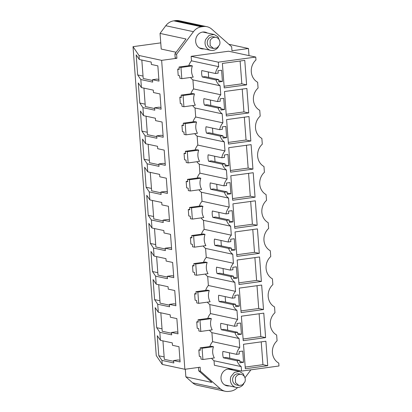 <?xml version="1.0" encoding="UTF-8"?>
<svg xmlns="http://www.w3.org/2000/svg" width="412" height="412" viewBox="0 0 412 412"><rect width="100%" height="100%" fill="white"/><g stroke="black" fill="none" stroke-linecap="round" stroke-linejoin="round"><path stroke-width="0.62" d="M215.95 79.923A12.674 11.443 102.1 0 0 220.085 85.758L220.76 94.755A12.674 11.443 102.1 0 0 217.582 101.584L203.909 98.648A12.674 11.443 102.1 0 0 204.393 105.065L218.061 108.006A12.674 11.443 102.1 0 0 222.197 113.841L222.871 122.838A12.674 11.443 102.1 0 0 219.694 129.672L206.021 126.731A12.674 11.443 102.1 0 0 206.505 133.148L220.173 136.089A12.674 11.443 102.1 0 0 224.308 141.924L224.983 150.921A12.674 11.443 102.1 0 0 221.805 157.755L208.132 154.814A12.674 11.443 102.1 0 0 208.616 161.231L222.289 164.172A12.674 11.443 102.1 0 0 226.42 170.012L227.094 179.004A12.674 11.443 102.1 0 0 223.917 185.838L210.244 182.897A12.674 11.443 102.1 0 0 210.728 189.319L224.401 192.26A12.674 11.443 102.1 0 0 228.531 198.095L229.206 207.087A12.674 11.443 102.1 0 0 226.028 213.921L212.36 210.985A12.674 11.443 102.1 0 0 212.839 217.402L226.512 220.343A12.674 11.443 102.1 0 0 230.643 226.178L231.317 235.175A12.674 11.443 102.1 0 0 228.14 242.009L214.472 239.068A12.674 11.443 102.1 0 0 214.951 245.485L228.624 248.426A12.674 11.443 102.1 0 0 232.754 254.261L233.429 263.258A12.674 11.443 102.1 0 0 230.251 270.092L216.583 267.151A12.674 11.443 102.1 0 0 217.062 273.568L230.735 276.509A12.674 11.443 102.1 0 0 234.866 282.344L235.54 291.341A12.674 11.443 102.1 0 0 232.363 298.175L218.695 295.234A12.674 11.443 102.1 0 0 219.174 301.656L232.847 304.592A12.674 11.443 102.1 0 0 236.977 310.432L237.652 319.424A12.674 11.443 102.1 0 0 234.474 326.258L220.806 323.317A12.674 11.443 102.1 0 0 221.285 329.739L234.958 332.68A12.674 11.443 102.1 0 0 239.089 338.515L239.763 347.512A12.674 11.443 102.1 0 0 236.586 354.341L222.918 351.405A12.674 11.443 102.1 0 0 223.397 357.822L237.07 360.763A12.674 11.443 102.1 0 0 241.2 366.598L241.54 371.094L278.976 365.99L278.759 363.09A13.488 12.175 102.1 0 1 277.08 340.801L276.648 335.007A13.488 12.175 102.1 0 1 274.969 312.718L274.536 306.925A13.488 12.175 102.1 0 1 272.857 284.63L272.425 278.836A13.488 12.175 102.1 0 1 270.746 256.547L270.313 250.754A13.488 12.175 102.1 0 1 268.634 228.464L268.202 222.671A13.488 12.175 102.1 0 1 266.523 200.381L266.085 194.588A13.488 12.175 102.1 0 1 264.411 172.293L263.974 166.505A13.488 12.175 102.1 0 1 262.3 144.21L261.862 138.417A13.488 12.175 102.1 0 1 260.188 116.127L259.751 110.334A13.488 12.175 102.1 0 1 258.077 88.044L257.639 82.251A13.488 12.175 102.1 0 1 255.965 59.956L255.749 57.062L228.578 51.222L191.142 56.326L218.308 62.171L218.648 66.667A12.674 11.443 102.1 0 0 215.471 73.501L218.18 73.13L218 70.725L221.594 70.236L222.439 81.468L218.844 81.957L218.664 79.552L204.991 76.611L202.282 76.982L215.95 79.923L218.664 79.552M249.013 55.615L248.482 48.503L231.961 50.758L231.662 46.747L211.789 29.18A12.993 11.727 102.1 0 0 206.901 26.692A12.993 11.727 102.1 0 0 203.204 26.553L201.483 26.79A12.993 11.727 102.1 0 0 193.46 31.683L176.609 54.26L176.908 58.272L175.198 57.901L174.899 53.89L186.013 38.996L160.041 33.413L161.221 49.059L176.115 52.262M220.307 388.774A12.993 11.727 102.1 0 0 225.199 391.261L197.518 385.308A12.993 11.727 -77.9 0 1 192.625 382.82L220.307 388.774L200.438 371.207L200.134 367.195L184.87 369.281L161.638 60.353L176.908 58.272M225.199 391.261A12.993 11.727 102.1 0 0 228.897 391.4L230.617 391.163A12.993 11.727 102.1 0 0 237.6 387.507M250.923 369.816L245.006 377.747M207.38 33.027A8.523 7.694 102.1 0 0 205.171 32.136A8.523 7.694 102.1 0 0 195.674 41.524A8.523 7.694 102.1 0 0 201.586 48.807A8.523 7.694 102.1 0 0 203.966 48.904M209.883 346.533A12.674 11.443 102.1 0 1 212.597 341.666L211.917 332.669L239.089 338.515M209.512 330.233A12.674 11.443 102.1 0 0 211.917 332.669M196.73 321.86L197.209 328.276L198.718 328.601L198.898 331.011L200.809 331.423L212.221 329.863A12.674 11.443 102.1 0 1 211.377 318.631L209.461 318.219L198.054 319.774L198.234 322.184L196.73 321.86L198.193 321.659M207.401 302.151A12.674 11.443 102.1 0 0 209.806 304.586L210.486 313.584A12.674 11.443 102.1 0 0 207.772 318.45M194.618 293.777L195.097 300.193L196.601 300.518L196.787 302.923L198.697 303.335L210.11 301.78A12.674 11.443 102.1 0 1 209.265 290.548L207.349 290.136L195.942 291.691L196.122 294.101L194.618 293.777L196.081 293.576M205.289 274.062A12.674 11.443 102.1 0 0 207.694 276.503L208.374 285.501A12.674 11.443 102.1 0 0 205.66 290.367M192.507 265.694L192.986 272.111L194.49 272.435L194.675 274.84L196.586 275.252L207.998 273.697A12.674 11.443 102.1 0 1 207.154 262.459L205.238 262.053L193.831 263.608L194.011 266.013L192.507 265.694L193.97 265.493M203.178 245.979A12.674 11.443 102.1 0 0 205.583 248.421L206.263 257.412A12.674 11.443 102.1 0 0 203.549 262.279M190.395 237.606L190.874 244.028L192.378 244.352L192.564 246.757L194.474 247.169L205.887 245.614A12.674 11.443 102.1 0 1 205.042 234.377L203.126 233.965L191.719 235.525L191.899 237.93L190.395 237.606L191.858 237.405M201.066 217.897A12.674 11.443 102.1 0 0 203.471 220.332L204.151 229.33A12.674 11.443 102.1 0 0 201.437 234.196M188.284 209.523L188.763 215.945L190.267 216.264L190.452 218.674L192.363 219.086L203.775 217.526A12.674 11.443 102.1 0 1 202.931 206.294L201.015 205.882L189.608 207.437L189.788 209.847L188.284 209.523L189.747 209.322M198.955 189.814A12.674 11.443 102.1 0 0 201.36 192.25L202.04 201.247A12.674 11.443 102.1 0 0 199.326 206.113M186.173 181.44L186.651 187.857L188.155 188.181L188.335 190.591L190.251 190.998L201.664 189.443A12.674 11.443 102.1 0 1 200.819 178.211L198.903 177.799L187.491 179.354L187.676 181.764L186.173 181.44L187.635 181.239M196.843 161.731A12.674 11.443 102.1 0 0 199.248 164.167L199.928 173.164A12.674 11.443 102.1 0 0 197.214 178.03M184.056 153.357L184.54 159.774L186.044 160.098L186.224 162.503L188.14 162.915L199.552 161.36A12.674 11.443 102.1 0 1 198.708 150.128L196.792 149.716L185.379 151.271L185.565 153.676L184.056 153.357L185.524 153.156M194.732 133.643A12.674 11.443 102.1 0 0 197.137 136.084L197.812 145.076A12.674 11.443 102.1 0 0 195.103 149.942M181.944 125.269L182.428 131.691L183.932 132.015L184.113 134.42L186.028 134.832L197.441 133.277A12.674 11.443 102.1 0 1 196.596 122.04L194.68 121.628L183.268 123.188L183.453 125.593L181.944 125.269L183.412 125.073M192.62 105.56A12.674 11.443 102.1 0 0 195.025 108.001L195.7 116.993A12.674 11.443 102.1 0 0 192.991 121.859M179.833 97.186L180.317 103.608L181.821 103.927L182.001 106.337L183.917 106.749L195.329 105.189A12.674 11.443 102.1 0 1 194.485 93.957L192.569 93.545L181.156 95.105L181.342 97.51L179.833 97.186L181.301 96.985M190.509 77.477A12.674 11.443 102.1 0 0 192.914 79.913L193.588 88.91A12.674 11.443 102.1 0 0 190.88 93.776M177.721 69.103L178.205 75.52L179.709 75.844L179.889 78.254L181.805 78.661L193.218 77.106A12.674 11.443 102.1 0 1 192.373 65.874L190.457 65.462L179.045 67.017L179.23 69.427L177.721 69.103L179.189 68.902M191.142 56.326L191.477 60.827A12.674 11.443 102.1 0 0 188.768 65.693M241.54 371.094L214.369 365.253L214.029 360.757L241.2 366.598M211.624 358.316A12.674 11.443 102.1 0 0 214.029 360.757M198.842 349.942L199.32 356.365L200.829 356.684L201.01 359.094L202.92 359.506L214.333 357.946A12.674 11.443 102.1 0 1 213.488 346.713L211.572 346.301L200.165 347.862L200.345 350.267L198.842 349.942L200.304 349.742M232.723 370.038A8.523 7.694 102.1 0 0 230.514 369.147A8.523 7.694 102.1 0 0 221.012 378.535A8.523 7.694 102.1 0 0 226.93 385.817A8.523 7.694 102.1 0 0 229.309 385.91M255.749 57.062L218.308 62.171M218.061 108.006L220.775 107.635L220.956 110.04L224.55 109.551L223.706 98.319L220.111 98.808L220.291 101.218L217.582 101.584M220.173 136.089L222.887 135.718L223.067 138.128L226.662 137.634L225.817 126.402L222.222 126.891L222.403 129.301L219.694 129.672M222.289 164.172L224.998 163.806L225.179 166.211L228.773 165.722L227.929 154.485L224.334 154.979L224.514 157.384L221.805 157.755M224.401 192.26L227.11 191.889L227.29 194.294L230.885 193.805L230.04 182.573L226.446 183.062L226.626 185.467L223.917 185.838M226.512 220.343L229.221 219.972L229.402 222.377L232.996 221.888L232.152 210.656L228.557 211.145L228.737 213.555L226.028 213.921M228.624 248.426L231.333 248.055L231.513 250.465L235.108 249.971L234.263 238.739L230.668 239.228L230.849 241.638L228.14 242.009M230.735 276.509L233.444 276.138L233.625 278.548L237.219 278.059L236.375 266.822L232.78 267.316L232.96 269.721L230.251 270.092M232.847 304.592L235.556 304.226L235.736 306.631L239.331 306.142L238.486 294.904L234.892 295.399L235.072 297.804L232.363 298.175M234.958 332.68L237.667 332.309L237.848 334.714L241.442 334.225L240.598 322.993L237.003 323.482L237.183 325.887L234.474 326.258M237.07 360.763L239.779 360.392L239.959 362.802L243.554 362.308L242.709 351.076L239.115 351.565L239.295 353.975L236.586 354.341M267.728 365.696L245.341 368.755L243.497 344.283L265.889 341.224L267.728 365.696L262.944 364.672L245.212 367.087M250.836 141.028L248.992 116.55L226.605 119.609L228.444 144.082L250.836 141.028L246.052 139.998L228.32 142.418M252.947 169.111L251.104 144.638L228.717 147.692L230.555 172.165L252.947 169.111L248.163 168.081L230.432 170.501M261.666 285.058L263.505 309.53L241.113 312.584L239.274 288.112L261.666 285.058M253.215 172.721L255.059 197.194L232.667 200.247L230.828 175.775L253.215 172.721M257.17 225.276L255.327 200.804L232.94 203.858L234.778 228.33L257.17 225.276L252.386 224.246L234.655 226.667M259.282 253.359L257.438 228.887L235.051 231.946L236.89 256.418L259.282 253.359L254.498 252.335L236.766 254.75M261.393 281.447L259.555 256.975L237.163 260.029L239.001 284.501L261.393 281.447L256.609 280.418L238.878 282.838M246.613 84.857L244.769 60.384L222.382 63.438L224.221 87.91L246.613 84.857L241.829 83.827L224.097 86.247M246.881 88.467L248.724 112.94L226.332 115.999L224.494 91.521L246.881 88.467M263.778 313.141L265.616 337.613L243.224 340.667L241.386 316.195L263.778 313.141M248.482 48.503L228.881 44.29M160.752 42.874L133.025 46.659L139.009 55.486L139.313 59.498L136.176 54.878L137.685 74.938L143.031 76.086M161.638 60.353L139.009 55.486M206.901 26.692L179.22 20.739A12.993 11.727 102.1 0 0 175.522 20.6L173.802 20.837A12.993 11.727 102.1 0 0 165.778 25.729L160.041 33.413M176.609 54.26L174.899 53.89M184.87 369.281L162.24 364.414L161.937 360.402L173.802 362.951L173.622 360.546L180.116 361.942L178.968 346.693L172.474 345.297L172.293 342.892L160.428 340.338L159.825 332.314L171.691 334.868L171.51 332.458L178.005 333.859L176.856 318.61L170.362 317.214L170.182 314.809L158.316 312.255L157.714 304.231L169.579 306.786L169.399 304.375L175.893 305.771L174.745 290.527L168.25 289.131L168.07 286.721L156.205 284.172L155.602 276.148L167.468 278.697L167.287 276.292L173.782 277.688L172.633 262.444L166.139 261.048L165.959 258.638L154.093 256.089L153.491 248.065L165.356 250.614L165.176 248.209L171.665 249.605L170.522 234.361L164.028 232.96L163.847 230.555L151.982 228.006L151.379 219.977L163.245 222.532L163.064 220.121L169.553 221.522L168.41 206.273L161.916 204.877L161.736 202.472L149.87 199.918L149.268 191.894L161.133 194.449L160.953 192.038L167.442 193.434L166.299 178.19L159.805 176.794L159.624 174.389L147.759 171.835L147.156 163.811L159.022 166.36L158.841 163.955L165.33 165.351L164.187 150.107L157.693 148.711L157.513 146.301L145.647 143.752L145.045 135.728L156.91 138.278L156.73 135.872L163.219 137.268L162.076 122.024L155.582 120.623L155.401 118.218L143.536 115.669L142.933 107.645L154.799 110.195L154.618 107.79L161.107 109.185L159.964 93.936L153.47 92.54L153.29 90.135L141.424 87.581L140.822 79.557L152.687 82.112L152.502 79.701L158.996 81.097L157.853 65.853L151.358 64.457L151.178 62.052L139.313 59.498M133.025 46.659L156.251 355.587L162.24 364.414M200.438 371.207L198.728 370.841L198.471 367.422M192.625 382.82L185.863 376.841L211.835 382.429L198.728 370.841M200.742 48.57L202.256 48.534M205.67 32.661A8.523 7.694 102.1 0 0 204.306 32.007M212.597 341.666L239.763 347.512M210.486 313.584L237.652 319.424M198.054 319.774L199.964 320.186L200.809 331.423M209.806 304.586L236.977 310.432M208.374 285.501L235.54 291.341M195.942 291.691L197.853 292.103L198.697 303.335M207.694 276.503L234.866 282.344M206.263 257.412L233.429 263.258M193.831 263.608L195.741 264.02L196.586 275.252M205.583 248.421L232.754 254.261M204.151 229.33L231.317 235.175M191.719 235.525L193.63 235.937L194.474 247.169M203.471 220.332L230.643 226.178M202.04 201.247L229.206 207.087M189.608 207.437L191.518 207.849L192.363 219.086M201.36 192.25L228.531 198.095M199.928 173.164L227.094 179.004M187.491 179.354L189.407 179.766L190.251 190.998M199.248 164.167L226.42 170.012M197.812 145.076L224.983 150.921M185.379 151.271L187.295 151.683L188.14 162.915M197.137 136.084L224.308 141.924M195.7 116.993L222.871 122.838M183.268 123.188L185.184 123.6L186.028 134.832M195.025 108.001L222.197 113.841M193.588 88.91L220.76 94.755M181.156 95.105L183.072 95.512L183.917 106.749M192.914 79.913L220.085 85.758M215.471 73.501L201.798 70.56A12.674 11.443 102.1 0 0 202.282 76.982M191.477 60.827L218.648 66.667M179.045 67.017L180.961 67.429L181.805 78.661M200.165 347.862L202.076 348.269L202.92 359.506M229.644 369.018L231.003 369.667M227.599 385.544A8.523 7.694 -77.9 0 1 226.085 385.581M210.388 100.039L210.795 105.487M224.55 109.551L220.858 108.758M220.775 107.635L207.102 104.694L204.393 105.065M212.499 128.122L212.906 133.576M226.662 137.634L222.969 136.841M222.887 135.718L209.214 132.777L206.505 133.148M214.611 156.205L215.018 161.659M228.773 165.722L225.081 164.924M224.998 163.806L211.325 160.865L208.616 161.231M216.722 184.293L217.134 189.741M230.885 193.805L227.192 193.012M227.11 191.889L213.437 188.948L210.728 189.319M218.834 212.376L219.246 217.824M232.996 221.888L229.304 221.095M229.221 219.972L215.548 217.031L212.839 217.402M220.945 240.459L221.357 245.912M235.108 249.971L231.415 249.178M231.333 248.055L217.66 245.114L214.951 245.485M223.057 268.542L223.469 273.995M237.219 278.059L233.527 277.261M233.444 276.138L219.771 273.202L217.062 273.568M225.168 296.63L225.58 302.078M239.331 306.142L235.638 305.349M235.556 304.226L221.883 301.285L219.174 301.656M227.28 324.713L227.692 330.161M241.442 334.225L237.75 333.432M237.667 332.309L223.994 329.368L221.285 329.739M229.391 352.796L229.803 358.249M243.554 362.308L239.861 361.515M239.779 360.392L226.111 357.451L223.397 357.822M208.276 71.956L208.683 77.405M222.439 81.468L218.746 80.675M261.229 341.862L262.944 364.672M244.337 117.188L246.052 139.998M246.448 145.271L248.163 168.081M263.505 309.53L258.721 308.5L240.989 310.921M257.006 285.691L258.721 308.5M255.059 197.194L250.275 196.163L232.543 198.584M248.56 173.354L250.275 196.163M250.671 201.442L252.386 224.246M252.783 229.525L254.498 252.335M254.894 257.608L256.609 280.418M240.114 61.017L241.829 83.827M248.724 112.94L243.94 111.915L226.209 114.33M242.225 89.105L243.94 111.915M265.616 337.613L260.832 336.583L243.101 339.004M259.117 313.779L260.832 336.583M159.825 332.314L156.694 327.695L155.185 307.635L158.316 312.255M157.714 304.231L154.582 299.612L153.073 279.552L156.205 284.172M155.602 276.148L152.471 271.523L150.962 251.464L154.093 256.089M153.491 248.065L150.354 243.441L148.85 223.381L151.982 228.006M151.379 219.977L148.243 215.358L146.739 195.298L149.87 199.918M149.268 191.894L146.131 187.275L144.627 167.215L147.759 171.835M147.156 163.811L144.02 159.192L142.516 139.127L145.647 143.752M145.045 135.728L141.908 131.104L140.399 111.044L143.536 115.669M142.933 107.645L139.797 103.021L138.288 82.961L141.424 87.581M140.822 79.557L137.685 74.938M161.937 360.402L158.805 355.777L157.296 335.718L160.428 340.338M152.502 79.701L157.039 79.083L158.877 79.48M152.564 80.489L143.211 78.476L141.826 60.039M154.618 107.79L159.15 107.166L160.989 107.563M154.675 108.572L145.323 106.564L143.937 88.122M139.797 103.021L145.142 104.169M156.73 135.872L161.262 135.254L163.101 135.646M156.787 136.66L147.434 134.647L146.049 116.205M141.908 131.104L147.254 132.252M158.841 163.955L163.373 163.337L165.212 163.729M158.898 164.743L149.546 162.73L148.16 144.293M144.02 159.192L149.365 160.34M160.953 192.038L165.485 191.42L167.323 191.817M161.01 192.826L151.657 190.813L150.272 172.376M146.131 187.275L151.477 188.423M163.064 220.121L167.596 219.503L169.435 219.9M163.121 220.909L153.769 218.901L152.383 200.459M148.243 215.358L153.588 216.506M165.176 248.209L169.708 247.591L171.547 247.983M165.233 248.992L155.88 246.984L154.495 228.542M150.354 243.441L155.7 244.589M167.287 276.292L171.819 275.674L173.658 276.066M167.344 277.08L157.992 275.067L156.606 256.63M152.471 271.523L157.811 272.677M169.399 304.375L173.936 303.757L175.77 304.154M169.456 305.163L160.103 303.15L158.718 284.713M154.582 299.612L159.923 300.76M171.51 332.458L176.048 331.84L177.881 332.237M171.567 333.246L162.215 331.238L160.829 312.796M156.694 327.695L162.034 328.843M173.622 360.546L178.159 359.923L179.993 360.32M173.679 361.329L164.326 359.321L162.941 340.878M158.805 355.777L164.146 356.926M185.292 369.219L185.863 376.841M199.964 320.186L211.377 318.631M197.853 292.103L209.265 290.548M195.741 264.02L207.154 262.459M193.63 235.937L205.042 234.377M191.518 207.849L202.931 206.294M189.407 179.766L200.819 178.211M187.295 151.683L198.708 150.128M185.184 123.6L196.596 122.04M183.072 95.512L194.485 93.957M180.961 67.429L192.373 65.874M202.076 348.269L213.488 346.713M218.448 46.747A8.122 7.328 -77.9 0 1 210.697 50.352L200.211 48.096A8.122 7.328 -77.9 0 1 199.161 47.777M202.539 32.079A8.122 7.328 -77.9 0 1 203.626 32.218L214.111 34.474L217.845 36.714L219.694 40.932M210.697 50.352A8.122 7.328 -77.9 0 1 205.67 39.444L209.136 35.324L214.111 34.474M215.991 37.368L213.596 36.853A5.686 5.129 102.1 0 0 207.689 40.335A5.686 5.129 102.1 0 0 211.207 47.967L213.601 48.482L217.083 47.89L219.508 45.006A5.686 5.129 102.1 0 0 215.991 37.368A5.686 5.129 102.1 0 0 210.084 40.85L210.177 45.65L213.601 48.482M243.791 383.757A8.122 7.328 -77.9 0 1 236.035 387.357L225.549 385.107A8.122 7.328 -77.9 0 1 224.499 384.787M227.877 369.09A8.122 7.328 -77.9 0 1 228.964 369.229L239.449 371.485L243.183 373.725L245.032 377.943M236.035 387.357A8.122 7.328 -77.9 0 1 231.014 376.455L234.48 372.335L239.449 371.485M241.329 374.379L238.939 373.864A5.686 5.129 102.1 0 0 233.032 377.346A5.686 5.129 102.1 0 0 236.55 384.978L238.939 385.493L242.421 384.896L244.846 382.012A5.686 5.129 102.1 0 0 241.329 374.379A5.686 5.129 102.1 0 0 235.422 377.861L235.515 382.655L238.939 385.493M175.522 20.6L203.204 26.553M173.802 20.837L201.483 26.79M165.778 25.729L193.46 31.683"/></g></svg>
